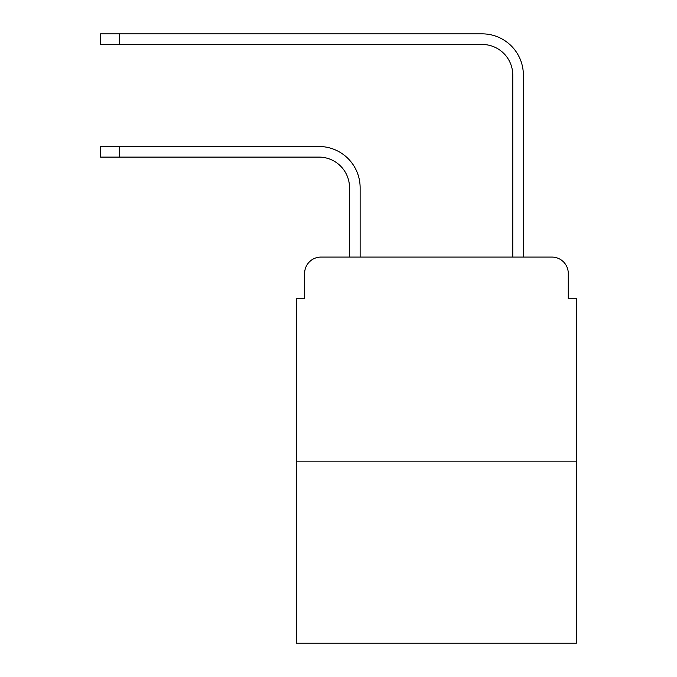 <?xml version="1.0" encoding="UTF-8"?>
<svg xmlns="http://www.w3.org/2000/svg" width="677" height="677" viewBox="0 0 677 677"><rect width="100%" height="100%" fill="white"/><g stroke="black" fill="none" stroke-linecap="round" stroke-linejoin="round"><path stroke-width="1.02" d="M304.625 273.406L304.625 298.709L304.625 273.406A16.324 16.324 0 0 1 320.949 257.082L349.518 257.082L349.518 187.707A30.609 30.609 0 0 0 318.909 157.098A30.609 30.609 0 0 1 349.518 187.707A30.609 30.609 0 0 0 318.909 157.098A30.609 30.609 0 0 1 349.518 187.707A30.609 30.609 0 0 0 318.909 157.098A30.609 30.609 0 0 1 349.518 187.707A30.609 30.609 0 0 0 318.909 157.098A30.609 30.609 0 0 1 349.518 187.707A30.609 30.609 0 0 0 318.909 157.098A30.609 30.609 0 0 1 349.518 187.707A30.609 30.609 0 0 0 318.909 157.098A30.609 30.609 0 0 1 349.518 187.707A30.609 30.609 0 0 0 318.909 157.098A30.609 30.609 0 0 1 349.518 187.707A30.609 30.609 0 0 0 318.909 157.098L100.577 157.098L100.577 146.486L119.347 146.486L119.347 157.098M576.423 461.139L296.467 461.139L296.467 643.15L576.423 643.15L576.423 298.709L568.265 298.709L568.265 273.406A16.324 16.324 0 0 0 551.941 257.082L320.949 257.082M296.467 461.139L296.467 298.709L304.625 298.709M119.347 146.486L318.909 146.486A41.221 41.221 0 0 1 360.13 187.707L360.13 257.082L360.13 187.707L360.13 257.082L360.13 187.707L360.13 257.082L360.13 187.707L360.13 257.082L360.13 187.707L360.13 257.082L360.13 187.707L360.13 257.082L360.13 187.707L360.13 257.082L360.13 187.707L360.13 257.082L372.782 257.082M500.108 257.082L512.76 257.082L512.76 75.071A30.609 30.609 0 0 0 482.151 44.462A30.609 30.609 0 0 1 512.76 75.071A30.609 30.609 0 0 0 482.151 44.462A30.609 30.609 0 0 1 512.76 75.071A30.609 30.609 0 0 0 482.151 44.462A30.609 30.609 0 0 1 512.76 75.071A30.609 30.609 0 0 0 482.151 44.462A30.609 30.609 0 0 1 512.76 75.071A30.609 30.609 0 0 0 482.151 44.462A30.609 30.609 0 0 1 512.76 75.071A30.609 30.609 0 0 0 482.151 44.462A30.609 30.609 0 0 1 512.76 75.071A30.609 30.609 0 0 0 482.151 44.462A30.609 30.609 0 0 1 512.76 75.071A30.609 30.609 0 0 0 482.151 44.462L100.577 44.462L100.577 33.85L119.347 33.85L119.347 44.462M119.347 33.85L482.151 33.85A41.221 41.221 0 0 1 523.372 75.071L523.372 257.082L523.372 75.071L523.372 257.082L523.372 75.071L523.372 257.082L523.372 75.071L523.372 257.082L523.372 75.071L523.372 257.082L523.372 75.071L523.372 257.082L523.372 75.071L523.372 257.082L523.372 75.071L523.372 257.082L551.941 257.082M568.265 298.709L568.265 273.406"/></g></svg>
